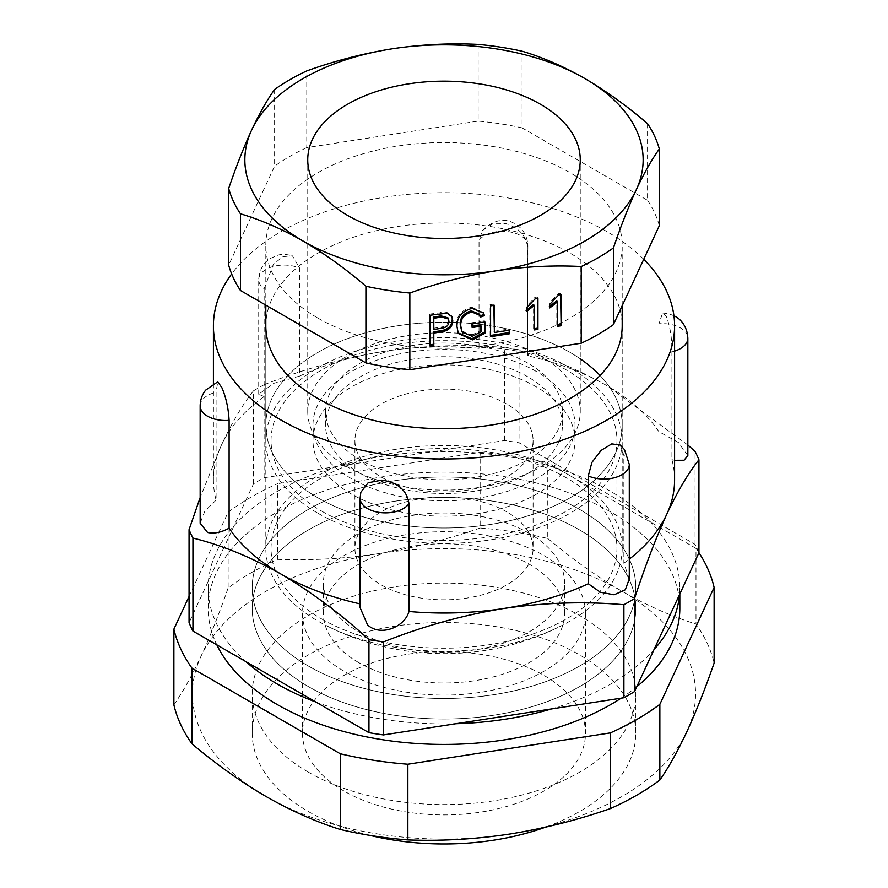 <?xml version="1.0" encoding="UTF-8"?>
<svg xmlns="http://www.w3.org/2000/svg" width="888" height="888" viewBox="0 0 888 888"><rect width="100%" height="100%" fill="white"/><g stroke="black" fill="none" stroke-linecap="round" stroke-linejoin="round"><path stroke-width="0.67" stroke-dasharray="4.44 3.33" d="M529.237 533.388A120.535 69.597 0 0 0 397.868 518.303A120.535 69.597 0 0 0 323.465 582.595A120.535 69.597 0 0 0 358.763 631.812A120.535 69.597 0 0 0 490.132 646.897A120.535 69.597 0 0 0 564.535 582.595A120.535 69.597 0 0 0 529.237 533.388M569.996 475.624A178.188 102.875 0 0 0 375.813 453.324A178.188 102.875 0 0 0 265.812 548.362A178.188 102.875 0 0 0 318.004 621.112A178.188 102.875 0 0 0 330.458 627.65A178.188 102.875 0 0 0 557.542 627.65A178.188 102.875 0 0 0 622.188 548.362A178.188 102.875 0 0 0 569.996 475.624M622.188 548.362L622.188 325.852A178.188 102.875 0 0 0 569.996 253.113A178.188 102.875 0 0 0 375.813 230.802A178.188 102.875 0 0 0 265.812 325.852L265.812 548.362M358.763 662.615A120.535 69.597 180 0 1 323.465 613.408A120.535 69.597 180 0 1 397.868 549.117A120.535 69.597 180 0 1 529.237 564.202A120.535 69.597 180 0 1 564.535 613.408A120.535 69.597 180 0 1 490.132 677.699A120.535 69.597 180 0 1 358.763 662.615M643.722 259.307A230.591 133.133 0 0 0 607.059 231.713A230.591 133.133 0 0 0 231.657 273.937M360.117 603.907A230.591 133.133 0 0 0 360.373 603.973L360.828 492.285M620.235 445.055L623.864 455.378A25.33 14.63 180 0 1 629.292 464.424M629.292 578.943L623.864 563.203L623.864 455.378M623.864 563.203A230.591 133.133 0 0 0 629.292 559.14M674.591 479.897A230.591 133.133 0 0 0 671.916 459.673L671.916 351.848C671.961 337.373 670.007 325.441 666.078 316.05L662.648 313.009L658.896 323.787A25.33 14.63 180 0 1 680.43 327.916A25.33 14.63 180 0 1 687.845 338.261M687.845 455.611L678.399 442.502L658.896 431.624L658.896 323.787M658.896 431.624A230.591 133.133 0 0 0 607.059 385.758A230.591 133.133 0 0 0 527.627 355.833L527.627 247.996C526.551 236.164 519.38 228.061 506.105 223.698L492.529 223.865L482.362 230.636L479.032 240.482A25.33 14.63 180 0 1 520.468 235.564A25.33 14.63 180 0 1 527.883 245.909A25.33 14.63 180 0 1 527.627 247.996M360.373 603.973L360.117 607.692M482.362 230.636C494.017 219.569 504.983 217.371 515.251 224.054C519.225 225.974 527.339 232.845 527.883 245.909L527.627 355.833C535.02 352.658 486.546 345.121 479.032 348.307L479.032 240.482M479.032 348.307A230.591 133.133 0 0 0 384.315 351.304A230.591 133.133 0 0 0 299.711 376.057L299.711 268.22L292.474 255.888L283.028 256.621L273.471 264.136L264.136 288.755A25.33 14.63 180 0 1 258.708 279.709A25.33 14.63 180 0 1 272.971 266.555A25.33 14.63 180 0 1 299.711 268.22M299.711 376.057L273.848 383.305L258.708 394.239L264.136 396.592L264.136 288.755M264.136 396.592A230.591 133.133 0 0 0 221.267 445.443A230.591 133.133 0 0 0 213.409 479.897A230.591 133.133 0 0 0 216.084 500.122L216.084 392.285L217.749 381.818M216.084 500.122L204.817 511.177L200.155 523.221M544.055 555.644A141.503 81.696 180 0 1 585.503 613.408A141.503 81.696 180 0 1 498.146 688.888A141.503 81.696 180 0 1 343.945 671.173A141.503 81.696 180 0 1 302.497 613.408A141.503 81.696 180 0 1 389.854 537.928A141.503 81.696 180 0 1 544.055 555.644M343.945 790.986A141.503 81.696 180 0 1 302.497 733.222A141.503 81.696 180 0 1 389.854 657.742A141.503 81.696 180 0 1 544.055 675.457A141.503 81.696 180 0 1 585.503 733.222A141.503 81.696 180 0 1 498.146 808.702A141.503 81.696 180 0 1 343.945 790.986M370.096 835.419A191.808 110.745 180 0 1 308.369 811.532A191.808 110.745 180 0 1 252.192 733.222A191.808 110.745 180 0 1 370.596 630.913A191.808 110.745 180 0 1 579.631 654.911A191.808 110.745 180 0 1 635.808 733.222A191.808 110.745 180 0 1 545.51 827.183M579.631 509.423A191.808 110.745 180 0 1 635.808 587.734A191.808 110.745 180 0 1 517.404 690.043A191.808 110.745 180 0 1 308.369 666.044A191.808 110.745 180 0 1 252.192 587.734A191.808 110.745 180 0 1 370.596 485.425A191.808 110.745 180 0 1 579.631 509.423A191.808 110.745 0 0 0 370.596 485.425A191.808 110.745 0 0 0 252.192 587.734A191.808 110.745 0 0 0 308.369 666.044A191.808 110.745 0 0 0 517.404 690.043A191.808 110.745 0 0 0 635.808 587.734A191.808 110.745 0 0 0 579.631 509.423M698.945 552.78A262.038 151.282 0 0 0 695.06 544.399L519.047 442.779A262.038 151.282 0 0 0 504.539 440.537L264.102 477.733A262.038 151.282 0 0 0 253.48 483.871L189.055 622.688M504.539 440.537L504.539 347.53C465.157 344.078 425.086 345.332 384.315 351.304C343.423 357.986 303.352 369.119 264.102 384.726L264.102 477.733M253.48 483.871L253.48 390.853C242.924 404.051 232.19 422.244 221.267 445.443L200.155 497.535M687.845 445.021L607.059 385.758C577.322 368.92 547.985 356.921 519.047 349.772L519.047 442.779M695.06 544.399L695.06 451.393M519.047 349.772A262.038 151.282 0 0 0 504.539 347.53M253.48 390.853A262.038 151.282 180 0 1 264.102 384.726M671.916 459.673L674.591 460.295M507.004 511.999A89.089 51.437 0 0 0 409.901 500.843A89.089 51.437 0 0 0 354.911 548.362A89.089 51.437 0 0 0 380.996 584.737A89.089 51.437 0 0 0 478.099 595.892A89.089 51.437 0 0 0 533.089 548.362A89.089 51.437 0 0 0 507.004 511.999M507.004 404.162A89.089 51.437 0 0 0 409.901 393.007A89.089 51.437 0 0 0 354.911 440.537A89.089 51.437 0 0 0 380.996 476.9A89.089 51.437 0 0 0 478.099 488.056A89.089 51.437 0 0 0 533.089 440.537A89.089 51.437 0 0 0 507.004 404.162M321.711 511.133A172.949 99.845 0 0 0 510.178 532.778A172.949 99.845 0 0 0 616.949 440.537A172.949 99.845 0 0 0 566.289 369.93A172.949 99.845 0 0 0 377.822 348.285A172.949 99.845 0 0 0 271.051 440.537A172.949 99.845 0 0 0 321.711 511.133M321.711 618.969A172.949 99.845 0 0 0 510.178 640.614A172.949 99.845 0 0 0 616.949 548.362A172.949 99.845 0 0 0 566.289 477.766A172.949 99.845 0 0 0 377.822 456.121A172.949 99.845 0 0 0 271.051 548.362A172.949 99.845 0 0 0 321.711 618.969M536.641 387.046A131.024 75.647 0 0 0 393.861 370.651A131.024 75.647 0 0 0 312.976 440.537A131.024 75.647 0 0 0 351.359 494.017A131.024 75.647 0 0 0 494.139 510.422A131.024 75.647 0 0 0 575.024 440.537A131.024 75.647 0 0 0 536.641 387.046M536.641 371.639A131.024 75.647 0 0 0 393.861 355.244A131.024 75.647 0 0 0 312.976 425.13A131.024 75.647 0 0 0 351.359 478.61A131.024 75.647 0 0 0 494.139 495.016A131.024 75.647 0 0 0 575.024 425.13A131.024 75.647 0 0 0 536.641 371.639M580.264 358.841A178.188 102.875 0 0 0 569.996 352.381A178.188 102.875 0 0 0 375.813 330.081A178.188 102.875 0 0 0 265.812 425.13A178.188 102.875 0 0 0 318.004 497.868A178.188 102.875 0 0 0 512.187 520.168A178.188 102.875 0 0 0 622.188 425.13A178.188 102.875 0 0 0 600.077 375.491M318.004 513.275A178.188 102.875 0 0 0 512.187 535.575A178.188 102.875 0 0 0 622.188 440.537A178.188 102.875 0 0 0 569.996 367.787A178.188 102.875 0 0 0 375.813 345.488A178.188 102.875 0 0 0 265.812 440.537A178.188 102.875 0 0 0 318.004 513.275M540.348 355.811A136.264 78.666 0 0 0 391.852 338.75A136.264 78.666 0 0 0 307.736 411.433A136.264 78.666 0 0 0 347.652 467.066A136.264 78.666 0 0 0 496.148 484.115A136.264 78.666 0 0 0 580.264 411.433A136.264 78.666 0 0 0 540.348 355.811M527.75 363.081A118.437 68.387 0 0 0 398.679 348.263A118.437 68.387 0 0 0 325.563 411.433A118.437 68.387 0 0 0 360.251 459.784A118.437 68.387 0 0 0 489.321 474.614A118.437 68.387 0 0 0 562.437 411.433A118.437 68.387 0 0 0 527.75 363.081M527.75 376.778A118.437 68.387 0 0 0 398.679 361.949A118.437 68.387 0 0 0 325.563 425.13A118.437 68.387 0 0 0 360.251 473.482A118.437 68.387 0 0 0 489.321 488.3A118.437 68.387 0 0 0 562.437 425.13A118.437 68.387 0 0 0 527.75 376.778M318.004 497.868A178.188 102.875 0 0 0 512.187 520.168A178.188 102.875 0 0 0 622.188 425.13A178.188 102.875 0 0 0 569.996 352.381A178.188 102.875 0 0 0 375.813 330.081A178.188 102.875 0 0 0 265.812 425.13A178.188 102.875 0 0 0 318.004 497.868M318.004 318.148A178.188 102.875 0 0 0 512.187 340.448A178.188 102.875 0 0 0 622.188 245.41A178.188 102.875 0 0 0 569.996 172.661A178.188 102.875 0 0 0 375.813 150.361A178.188 102.875 0 0 0 265.812 245.41A178.188 102.875 0 0 0 318.004 318.148M274.603 89.488L274.603 166.167L228.671 265.124M478.155 44.4L478.155 121.09L306.76 147.597L306.76 70.918M306.76 147.597A218.015 125.874 0 0 0 274.603 166.167M647.552 123.632L647.552 200.322L522.089 127.883L522.089 51.193M522.089 127.883A218.015 125.874 0 0 0 478.155 121.09M659.329 225.685A218.015 125.874 0 0 0 647.552 200.322M430.014 344.81L430.014 346.065M429.47 344.899L429.47 314.086L430.014 315.251M429.47 314.086L446.542 312.043L447.086 313.209M446.542 312.043L451.67 316.228M433.255 328.305L441.181 327.073C445.82 326.418 448.229 324.142 448.407 320.257L447.929 317.837M448.407 320.257L448.951 321.423M441.181 327.073L441.725 328.249M472.139 326.285L472.139 327.539M471.595 326.373L471.595 322.777L472.139 323.942M471.595 322.777L484.382 320.79L484.915 321.967M484.382 320.79L484.382 322.044M458.064 332.889L456.987 326.629M456.454 325.463C456.221 316.195 461.272 310.09 471.595 307.17L472.139 308.336M471.595 307.17L483.283 312.509M480.23 315.806L480.663 317.016M480.119 315.851L479.509 314.241M461.338 330.702L471.617 335.176L472.161 336.341M471.617 335.176L480.586 330.636L481.13 331.801M480.586 330.636L480.586 324.986M490.598 335.442L490.598 336.685M490.054 335.52L490.054 304.706L490.598 305.883M490.054 304.706L493.839 304.129L494.383 305.294M493.839 304.129L493.839 305.383M493.839 331.335L508.991 328.993L509.534 330.158M508.991 328.993L508.991 330.247M526.573 310.045L526.029 310.345L526.029 306.749L534.931 297.369L537.395 296.992L537.939 298.157M537.395 296.992L537.395 298.246M534.143 328.704L534.143 329.959M533.61 328.782L533.61 304.373M526.029 310.345L526.573 311.522M526.029 306.749L526.573 307.914M534.931 297.369L535.475 298.535M549.772 306.46L549.228 306.76L549.228 303.163L558.13 293.784L560.583 293.395L561.127 294.572M560.583 293.395L560.583 294.649M557.342 325.108L557.342 326.362M556.798 325.197L556.798 300.788M549.228 306.76L549.772 307.936M549.228 303.163L549.772 304.329M558.13 293.784L558.674 294.949M579.631 529.97A191.808 110.745 0 0 0 370.596 505.96A191.808 110.745 0 0 0 252.192 608.269A191.808 110.745 0 0 0 308.369 686.579A191.808 110.745 0 0 0 517.404 710.589A191.808 110.745 0 0 0 635.808 608.269A191.808 110.745 0 0 0 579.631 529.97A191.808 110.745 180 0 1 635.808 608.269A191.808 110.745 180 0 1 517.404 710.589A191.808 110.745 180 0 1 308.369 686.579A191.808 110.745 180 0 1 252.192 608.269A191.808 110.745 180 0 1 370.596 505.96A191.808 110.745 180 0 1 579.631 529.97M315.906 702.053A235.831 136.153 0 0 0 455.921 723.72M551.437 708.946A235.831 136.153 0 0 0 653.945 649.761M679.531 594.616A235.831 136.153 0 0 0 679.831 587.734A235.831 136.153 0 0 0 610.755 491.453A235.831 136.153 0 0 0 353.746 461.938A235.831 136.153 0 0 0 208.169 587.734A235.831 136.153 0 0 0 245.987 661.682M621.145 698.157A235.831 136.153 0 0 0 636.807 686.679M679.831 608.269A235.831 136.153 0 0 0 610.755 511.999A235.831 136.153 0 0 0 353.746 482.484A235.831 136.153 0 0 0 208.169 608.269A235.831 136.153 0 0 0 216.839 644.866M308.369 772.16A191.808 110.745 180 0 1 252.192 693.85A191.808 110.745 180 0 1 370.596 591.541A191.808 110.745 180 0 1 579.631 615.551A191.808 110.745 180 0 1 635.808 693.85A191.808 110.745 180 0 1 517.404 796.17A191.808 110.745 180 0 1 308.369 772.16M266.123 796.547A251.559 145.232 0 0 0 509.113 834.143A251.559 145.232 0 0 0 686.99 731.446A251.559 145.232 0 0 0 621.878 591.153A251.559 145.232 0 0 0 378.887 553.568A251.559 145.232 0 0 0 201.01 656.265A251.559 145.232 0 0 0 266.123 796.547M189.055 596.459L228.138 512.232L228.138 587.934A272.516 157.343 0 0 1 277.644 559.351L277.644 483.649L480.142 452.325L480.142 528.027A272.516 157.343 0 0 1 547.763 538.483L547.763 462.781L695.992 548.362L695.992 624.064A272.516 157.343 0 0 1 714.119 663.114M480.142 452.325A272.516 157.343 180 0 1 547.763 462.781M228.138 512.232A272.516 157.343 180 0 1 277.644 483.649M695.992 548.362A272.516 157.343 180 0 1 698.945 552.691M547.763 538.483C572.305 559.118 597.014 576.678 621.878 591.153C646.83 605.416 671.528 616.383 695.992 624.064M173.882 704.839C182.861 691.952 191.908 675.768 201.01 656.265C210.134 636.474 219.181 613.697 228.138 587.934M277.644 559.351C311.144 560.628 344.888 558.696 378.887 553.568C412.931 548.162 446.675 539.649 480.142 528.027M360.117 498.224A25.33 14.63 180 0 1 360.373 496.137M674.591 351.115A25.33 14.63 180 0 1 671.916 351.848M200.155 405.872A25.33 14.63 180 0 1 216.084 392.285M440.692 312.343L441.236 313.519M323.465 613.408L323.465 582.595M564.535 613.408L564.535 582.595M213.409 383.66L213.409 479.897M302.497 613.408L302.497 733.222M635.808 733.222L635.808 693.85M252.192 733.222L252.192 693.85M585.503 613.408L585.503 733.222M258.708 394.239L258.708 279.709C259.318 266.644 267.166 260.129 270.54 258.33L277.633 255.278C281.429 253.957 286.38 254.168 292.474 255.888M673.925 315.706L668.542 313.73L662.648 313.009M330.458 627.65C401.054 662.304 486.935 662.315 557.542 627.65M354.911 440.537L354.911 548.362M616.949 440.537L616.949 548.362M271.051 440.537L271.051 548.362M533.089 440.537L533.089 548.362M312.976 425.13L312.976 440.537M622.188 325.852L622.188 440.537M265.812 325.852L265.812 440.537M575.024 425.13L575.024 440.537M307.736 411.433L307.736 159.818M325.563 425.13L325.563 411.433M622.188 305.716L622.188 245.41M265.812 305.128L265.812 245.41M562.437 425.13L562.437 411.433M580.264 411.433L580.264 159.818M451.959 316.772L451.415 315.595M458.319 333.488L457.775 332.323M483.56 313.076L483.017 311.91M679.831 587.734L679.831 593.972M208.169 587.734L208.169 608.269"/><path stroke-width="1.33" d="M265.812 305.128L265.812 325.852A178.188 102.875 0 0 0 318.004 398.601A178.188 102.875 0 0 0 512.187 420.901A178.188 102.875 0 0 0 622.188 325.852L622.188 305.716M231.657 273.937A230.591 133.133 0 0 0 213.409 325.852A230.591 133.133 0 0 0 280.941 419.991A230.591 133.133 0 0 0 532.245 448.851A230.591 133.133 0 0 0 674.591 325.852A230.591 133.133 0 0 0 643.722 259.307M200.155 405.872C200.233 399.933 202.064 394.694 205.65 390.143L217.749 381.818L221.922 387.767C226.029 397.413 228.427 408.269 229.104 420.346A25.33 14.63 180 0 1 207.57 416.217A25.33 14.63 180 0 1 200.155 405.872L200.155 523.221L207.57 532.478C214.019 533.899 221.19 532.467 229.104 528.182A230.591 133.133 0 0 0 280.941 574.037A230.591 133.133 0 0 0 360.117 603.907M360.828 492.285L368.165 482.75L381.896 480.119C397.946 482.506 406.97 490.343 408.968 503.651A25.33 14.63 180 0 1 367.532 508.569A25.33 14.63 180 0 1 360.117 498.224L360.828 492.285M360.117 498.224L360.117 607.692L367.532 624.83C380.164 636.907 404.517 627.439 408.968 611.488L408.968 503.651M408.968 611.488A230.591 133.133 0 0 0 503.685 608.491A230.591 133.133 0 0 0 588.289 583.749L588.289 475.913L591.896 462.459L600.987 450.482L611.765 443.889L620.235 445.055L624.475 449.594L629.292 464.424A25.33 14.63 180 0 1 615.029 477.578A25.33 14.63 180 0 1 588.289 475.913M629.292 559.14A230.591 133.133 0 0 0 666.733 514.352A230.591 133.133 0 0 0 674.591 479.897L674.591 325.852M229.104 528.182L229.104 420.346M545.51 827.183A191.808 110.745 180 0 1 370.096 835.419M200.155 497.535L189.055 529.67L189.055 622.688A262.038 151.282 0 0 0 192.94 631.057L368.953 732.678A262.038 151.282 0 0 0 383.461 734.931L623.898 697.735A262.038 151.282 0 0 0 634.52 691.597L698.945 552.78L698.945 459.773A262.038 151.282 0 0 0 695.06 451.393L687.845 445.021M192.94 631.057L192.94 538.05C221.878 545.199 251.215 557.198 280.941 574.037C311.011 591.774 340.337 613.652 368.953 639.671L368.953 732.678M383.461 734.931L383.461 641.913C422.843 626.284 462.914 615.14 503.685 608.491C544.577 602.53 584.648 601.265 623.898 604.717L623.898 697.735M634.52 691.597L634.52 598.59C645.077 566.311 655.81 538.228 666.733 514.352C677.688 491.108 688.433 472.904 698.945 459.773M189.055 529.67A262.038 151.282 0 0 0 192.94 538.05M623.898 604.717A262.038 151.282 0 0 0 634.52 598.59M368.953 639.671A262.038 151.282 0 0 0 383.461 641.913M588.289 583.749L600.332 592.218L614.152 594.794L625.296 589.776L629.292 578.943L629.292 464.424M674.591 460.295L684.038 460.25L687.845 455.611L687.845 338.261A25.33 14.63 180 0 1 674.591 351.115M600.077 375.491A178.188 102.875 0 0 0 580.264 358.841M540.348 104.196A136.264 78.666 0 0 0 391.852 87.146A136.264 78.666 0 0 0 307.736 159.818A136.264 78.666 0 0 0 347.652 215.451A136.264 78.666 0 0 0 496.148 232.501A136.264 78.666 0 0 0 580.264 159.818A136.264 78.666 0 0 0 540.348 104.196M535.475 298.535L537.939 298.157L537.939 329.37L534.143 329.959L534.143 305.55L526.573 311.522L526.573 307.914L535.475 298.535M481.13 331.801L481.13 326.151L472.139 327.539L472.139 323.942L484.915 321.967L484.915 333.244L472.394 339.904L458.319 333.488L456.987 326.629C456.765 317.36 461.816 311.266 472.139 308.336L483.56 313.076L484.448 315.64L480.663 317.016L480.053 315.406L471.783 311.988C464.08 314.296 460.406 318.936 460.783 325.907L461.871 331.868L472.161 336.341L481.13 331.801M409.845 293.029C438.139 282.884 466.711 275.502 495.548 270.884C524.442 266.555 553.002 265.101 581.24 266.522L581.24 343.212A218.015 125.874 0 0 0 613.397 324.642L659.329 225.685L659.329 148.995A218.015 125.874 180 0 0 647.552 123.632C626.928 105.95 606.016 90.909 584.815 78.521A199.145 114.974 180 0 1 636.363 189.577A199.145 114.974 180 0 1 495.548 270.884A199.145 114.974 180 0 1 303.185 241.125A199.145 114.974 180 0 1 251.637 130.07A199.145 114.974 180 0 1 392.452 48.762A199.145 114.974 180 0 1 584.815 78.521C563.747 66.489 542.834 57.376 522.089 51.193A218.015 125.874 180 0 0 478.155 44.4C449.861 43.001 421.289 44.456 392.452 48.762C363.558 53.38 334.998 60.761 306.76 70.918A218.015 125.874 180 0 0 274.603 89.488C267.022 100.044 259.363 113.564 251.637 130.07C243.889 146.897 236.241 166.345 228.671 188.434A218.015 125.874 180 0 0 240.448 213.797L240.448 290.487L365.911 362.926L365.911 286.236A218.015 125.874 180 0 0 409.845 293.029L409.845 369.719L581.24 343.212M433.799 333.078L433.799 345.476L430.014 346.065L430.014 315.251L447.086 313.209L451.959 316.772L452.736 320.668C452.547 326.928 448.806 330.658 441.491 331.879L433.799 333.078L433.255 331.901L433.799 345.476M509.534 330.158L509.534 333.766L490.598 336.685L490.598 305.883L494.383 305.294L494.383 332.501L509.534 330.158M558.674 294.949L561.127 294.572L561.127 325.774L557.342 326.362L557.342 301.953L549.772 307.936L549.772 304.329L558.674 294.949M240.448 290.487A218.015 125.874 0 0 1 228.671 265.124L228.671 188.434M581.24 266.522A218.015 125.874 180 0 0 613.397 247.952L613.397 324.642M365.911 362.926A218.015 125.874 0 0 0 409.845 369.719M240.448 213.797C261.194 219.98 282.107 229.093 303.185 241.125C324.375 253.513 345.288 268.553 365.911 286.236M613.397 247.952C620.978 225.841 628.637 206.382 636.363 189.577C644.111 173.049 651.759 159.518 659.329 148.995M433.255 344.311L430.014 344.81M451.67 316.228L452.736 320.668M452.192 319.502C452.014 325.752 448.262 329.492 440.948 330.713L441.491 331.879M440.948 330.713L433.255 331.901M448.473 319.014L447.929 317.837L441.114 315.884L433.255 317.105L433.799 329.47L441.725 328.249C446.364 327.583 448.773 325.308 448.951 321.423L448.473 319.014L441.658 317.049L433.799 318.27L433.799 329.47M433.255 317.105L433.799 318.27M472.139 326.285L480.586 324.986L481.13 326.151M484.382 322.044L484.915 333.244M484.382 332.079L471.85 338.739L472.394 339.904M471.85 338.739L458.064 332.889M483.283 312.509L484.448 315.64M483.905 314.463L480.23 315.806M480.053 315.406L479.509 314.241L471.239 310.822L471.783 311.988M471.239 310.822C463.536 313.131 459.873 317.771 460.239 324.742L460.783 325.907M460.239 324.742L461.871 331.868M508.991 330.247L509.534 333.766M508.991 332.589L490.598 335.442M493.839 305.383L494.383 332.501M537.395 298.246L537.939 329.37M537.395 328.194L534.143 328.704M526.029 310.345L533.61 304.373L534.143 305.55M560.583 294.649L561.127 325.774M560.583 324.608L557.342 325.108M549.228 306.76L556.798 300.788L557.342 301.953M245.987 661.682A235.831 136.153 0 0 0 277.245 684.015A235.831 136.153 0 0 0 315.906 702.053M455.921 723.72A235.831 136.153 0 0 0 551.437 708.946M653.945 649.761A235.831 136.153 0 0 0 679.531 594.616M216.839 644.866A235.831 136.153 0 0 0 277.245 704.55A235.831 136.153 0 0 0 621.145 698.157M636.807 686.679A235.831 136.153 0 0 0 679.831 608.269L679.831 593.972M659.862 780.019C668.819 767.143 677.866 750.959 686.99 731.446C696.092 711.677 705.139 688.899 714.119 663.114L714.119 587.412L659.862 704.317L659.862 780.019A272.516 157.343 0 0 1 610.356 808.602L610.356 732.9L407.858 764.224L407.858 839.926A272.516 157.343 0 0 1 340.237 829.459L340.237 753.757L192.008 668.176L192.008 743.878A272.516 157.343 0 0 1 173.882 704.839L173.882 629.137L189.055 596.459M192.008 668.176A272.516 157.343 180 0 1 173.882 629.137M407.858 764.224A272.516 157.343 180 0 1 340.237 753.757M659.862 704.317A272.516 157.343 180 0 1 610.356 732.9M698.945 552.691A272.516 157.343 180 0 1 714.119 587.412M610.356 808.602C576.856 820.235 543.112 828.748 509.113 834.143C475.069 839.271 441.325 841.191 407.858 839.926M340.237 829.459C315.773 821.777 291.075 810.811 266.123 796.547C241.259 782.062 216.55 764.513 192.008 743.878M441.114 315.884L441.658 317.049M687.845 338.261C687.312 325.241 679.22 318.348 675.224 316.406L673.925 315.706M213.409 325.852L213.409 383.66"/></g></svg>
